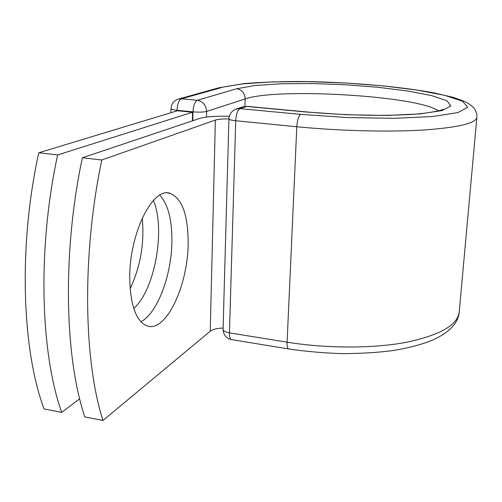 <?xml version="1.0" encoding="UTF-8"?>
<svg xmlns="http://www.w3.org/2000/svg" width="502" height="502" viewBox="0 0 502 502"><rect width="100%" height="100%" fill="white"/><g stroke="black" fill="none" stroke-linecap="round" stroke-linejoin="round"><path stroke-width="0.75" d="M129.748 278.321C130.388 305.498 136.155 321.362 147.048 325.923C166.03 332.889 188.062 285.305 188.137 243.307C188.15 214.818 182.038 198.127 169.795 193.226C152.671 187.001 129.215 233.819 129.748 278.321M140.874 321.757C157.546 313.273 171.747 274.732 171.91 241.092C172.017 219.481 167.975 204.182 159.787 195.184M82.378 157.766L101.793 159.987C81.795 255.054 83.658 360.737 102.966 420.456L84.838 416.917C64.632 357.33 62.217 252.217 82.378 157.766L199.451 118.503C205.625 116.702 215.584 115.956 229.326 116.269M102.966 420.456L210.231 331.226C212.817 329.299 217.115 328.239 223.114 328.063M101.793 159.987L215.377 120.072C218.075 119.231 222.587 118.848 228.912 118.93M192.58 112.235L57.648 154.936L38.767 152.771L177.388 110.766L192.58 112.235L192.423 120.863M153.436 200.442C165.754 229.226 154.93 289.892 133.745 308.448M142.254 218.05C144.551 243.137 140.51 266.694 130.125 288.725M38.767 152.771C18.248 245.854 21.887 349.674 44.057 408.954L61.721 412.406C40.398 352.994 37.286 248.609 57.648 154.936M79.686 398.764L61.721 412.406M215.377 120.072L210.231 331.226M288.87 348.99L288.575 348.94C287.464 348.357 286.968 346.104 287.088 342.182L229.452 332.857C229.408 336.729 230.035 338.969 231.347 339.578L231.692 339.634M476.837 117.637L459.267 311.441C458.301 324.606 440.9 334.847 407.053 342.163C373.72 348.576 327.216 348.677 287.088 342.182L296.807 126.742L235.72 120.737L229.452 332.857C225.555 332.148 223.428 331.044 223.076 329.538C223.421 334.878 226.176 338.229 231.347 339.578L288.575 348.94C306.427 351.551 324.625 353.119 343.161 353.653C362.086 353.471 378.226 352.492 391.585 350.729C407.404 348.294 420.889 344.824 432.027 340.312C451.568 331.715 458.332 321.23 459.154 312.765M300.698 114.381L348.357 117.6L394.785 118.321L432.981 116.502L457.987 112.567L467.688 107.215L462.549 101.241L444.722 95.349L417.193 90.096L383.158 85.886L345.727 83.006L307.895 81.638L272.636 81.901L242.962 83.859L219.161 87.712L244.217 83.57C264.083 82.064 284.734 81.387 306.182 81.544C350.898 82.328 398.927 86.432 433.546 92.776L453.582 97.451L465.241 101.699C469.979 104.316 473.148 106.794 474.754 109.129C476.417 112.115 477.132 114.732 476.9 116.966C476.618 123.134 458.809 127.489 423.468 130.031C388.592 132.158 339.39 130.928 296.807 126.742C297.316 120.022 298.615 115.906 300.698 114.381L239.956 108.639C237.571 110.107 236.16 114.136 235.72 120.737C231.585 120.298 229.326 119.714 228.925 118.993L228.931 118.823M306.697 111.94L247.053 106.361L239.956 108.639L236.109 109.091C231.66 110.879 229.263 114.18 228.925 118.993L223.083 329.174M438.265 110.898C418.919 95.882 277.612 87.43 245.158 98.938C244.807 93.196 241.977 89.802 236.674 88.76L254.683 85.56L280.58 83.796L311.623 83.533L345.031 84.738L378.062 87.298L407.944 91.031L431.858 95.662L447.006 100.814L450.928 105.991L441.967 110.578L419.986 113.91L386.967 115.416L347.127 114.776L306.27 112.028L246.394 106.424L242.604 106.87L236.109 109.091M306.27 112.028L306.835 111.959C341.222 115.008 373.13 115.968 402.566 114.845C429.725 114.067 445.625 109.059 442.927 109.336M219.161 87.712L178.386 99.076L181.442 98.806L197.342 100.287C203.09 101.448 206.19 105.169 206.629 111.45L245.158 98.938L244.92 106.361M221.984 87.455L181.442 98.806C178.844 100.149 177.363 103.983 177.005 110.296L176.993 110.886M236.674 88.76L197.342 100.287C194.814 101.649 193.364 105.502 192.988 111.846L177.005 110.296C173.359 109.919 171.351 109.423 170.994 108.808L170.994 108.639M192.824 120.731L192.988 111.846C199.043 112.322 203.592 112.191 206.629 111.45L206.51 117.079M167.499 192.95L169.795 193.226M246.896 106.342L242.604 106.87M170.944 112.718L170.994 108.808C171.301 103.908 173.767 100.664 178.386 99.076"/></g></svg>
